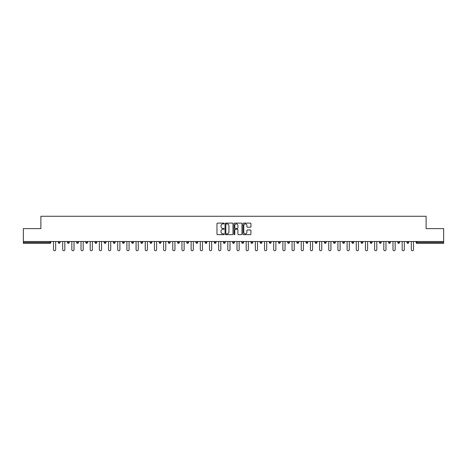 <?xml version="1.0" encoding="UTF-8"?>
<svg xmlns="http://www.w3.org/2000/svg" width="467" height="467" viewBox="0 0 467 467"><rect width="100%" height="100%" fill="white"/><g stroke="black" fill="none" stroke-linecap="round" stroke-linejoin="round"><path stroke-width="0.7" d="M224.09 223.512A0.403 0.403 0 0 0 223.687 223.109L217.552 223.109A0.578 0.578 0 0 0 216.974 223.687L216.974 234.078A0.578 0.578 0 0 0 217.552 234.656L223.687 234.656A0.403 0.403 0 0 0 224.09 234.253A0.403 0.403 0 0 0 223.687 233.85L222.893 233.85A1.845 1.845 0 0 1 221.043 232L221.043 231.136A1.845 1.845 0 0 1 222.893 229.285L223.687 229.285A0.403 0.403 0 0 0 224.09 228.883A0.403 0.403 0 0 0 223.687 228.48L222.893 228.48A1.845 1.845 0 0 1 221.043 226.629L221.043 225.765A1.845 1.845 0 0 1 222.893 223.921L223.687 223.921A0.403 0.403 0 0 0 224.09 223.512M250.37 227.178A0.578 0.578 0 0 0 250.948 226.6L250.948 223.687A0.578 0.578 0 0 0 250.37 223.109L243.558 223.109A0.578 0.578 0 0 0 242.98 223.687L242.98 234.078A0.578 0.578 0 0 0 243.558 234.656L250.37 234.656A0.578 0.578 0 0 0 250.948 234.078L250.948 230.558A0.578 0.578 0 0 0 250.37 229.98L247.457 229.98A0.578 0.578 0 0 0 246.88 230.558L246.88 232.303A1.547 1.547 0 0 1 245.333 233.85A1.547 1.547 0 0 1 243.792 232.303L243.792 225.462A1.547 1.547 0 0 1 245.333 223.921A1.547 1.547 0 0 1 246.88 225.462L246.88 226.6A0.578 0.578 0 0 0 247.457 227.178L250.37 227.178M23.35 241.497L23.35 228.62L40.88 228.62L40.88 216.268L426.12 216.268L426.12 228.62L443.65 228.62L443.65 241.497L23.35 241.497L23.35 242.437L49.992 242.437L49.992 241.497M232.992 223.687A0.578 0.578 0 0 0 232.42 223.109L225.608 223.109A0.578 0.578 0 0 0 225.03 223.687L225.03 234.078A0.578 0.578 0 0 0 225.608 234.656L232.42 234.656A0.578 0.578 0 0 0 232.992 234.078L232.992 223.687M234.58 223.109L241.392 223.109A0.578 0.578 0 0 1 241.97 223.687L241.97 234.078A0.578 0.578 0 0 1 241.392 234.656L238.479 234.656A0.578 0.578 0 0 1 237.901 234.078L237.901 229.863A0.578 0.578 0 0 0 237.324 229.285L235.391 229.285A0.578 0.578 0 0 0 234.813 229.863L234.813 234.253A0.403 0.403 0 0 1 234.411 234.656A0.403 0.403 0 0 1 234.008 234.253L234.008 223.687A0.578 0.578 0 0 1 234.58 223.109M50.874 241.497L50.874 242.437A0.881 0.881 0 0 1 49.992 243.325L23.35 243.325L23.35 242.437M443.65 241.497L443.65 243.325L417.008 243.325A0.881 0.881 0 0 1 416.126 242.437L416.126 241.497M60.05 241.497L60.05 242.437L58.287 242.437A0.881 0.881 0 0 0 59.169 243.325A0.881 0.881 0 0 1 58.287 242.437L58.287 241.497M49.992 243.325A0.881 0.881 0 0 0 50.874 242.437A0.881 0.881 0 0 1 49.992 243.325L49.992 242.437L50.874 242.437M67.464 241.497L67.464 242.437L67.464 241.497M69.227 241.497L69.227 242.437L69.227 241.497M78.403 241.497L78.403 242.437L76.635 242.437A0.881 0.881 0 0 0 77.522 243.325A0.881 0.881 0 0 1 76.635 242.437L76.635 241.497M85.811 241.497L85.811 242.437L85.811 241.497M87.58 241.497L87.58 242.437A0.881 0.881 0 0 1 86.693 243.325A0.881 0.881 0 0 1 85.811 242.437A0.881 0.881 0 0 0 86.693 243.325A0.881 0.881 0 0 0 87.58 242.437A0.881 0.881 0 0 1 86.693 243.325A0.881 0.881 0 0 1 85.811 242.437L87.58 242.437M94.988 242.437A0.881 0.881 0 0 0 95.869 243.325A0.881 0.881 0 0 0 96.751 242.437A0.881 0.881 0 0 1 95.869 243.325A0.881 0.881 0 0 0 96.751 242.437L96.751 241.497L96.751 242.437L94.988 242.437A0.881 0.881 0 0 0 95.869 243.325A0.881 0.881 0 0 1 94.988 242.437L94.988 241.497M105.927 241.497L105.927 242.437A0.881 0.881 0 0 1 105.046 243.325A0.881 0.881 0 0 1 104.164 242.437L104.164 241.497M114.222 243.325A0.881 0.881 0 0 0 115.104 242.437L115.104 241.497L115.104 242.437A0.881 0.881 0 0 1 114.222 243.325A0.881 0.881 0 0 1 113.341 242.437L113.341 241.497M124.28 241.497L124.28 242.437A0.881 0.881 0 0 1 123.399 243.325A0.881 0.881 0 0 1 122.512 242.437L122.512 241.497M133.451 241.497L133.451 242.437A0.881 0.881 0 0 1 132.57 243.325A0.881 0.881 0 0 1 131.688 242.437L131.688 241.497M141.746 243.325A0.881 0.881 0 0 0 142.628 242.437L142.628 241.497L142.628 242.437A0.881 0.881 0 0 1 141.746 243.325A0.881 0.881 0 0 1 140.865 242.437L140.865 241.497M150.041 241.497L150.041 242.437L150.041 241.497M151.804 241.497L151.804 242.437A0.881 0.881 0 0 1 150.923 243.325A0.881 0.881 0 0 1 150.041 242.437L151.804 242.437A0.881 0.881 0 0 1 150.923 243.325M160.981 241.497L160.981 242.437A0.881 0.881 0 0 1 160.099 243.325A0.881 0.881 0 0 1 159.218 242.437L159.218 241.497M170.157 241.497L170.157 242.437L168.389 242.437A0.881 0.881 0 0 0 169.27 243.325A0.881 0.881 0 0 1 168.389 242.437L168.389 241.497M179.328 241.497L179.328 242.437A0.881 0.881 0 0 1 178.447 243.325A0.881 0.881 0 0 1 177.565 242.437L177.565 241.497M188.505 241.497L188.505 242.437A0.881 0.881 0 0 1 187.623 243.325A0.881 0.881 0 0 1 186.742 242.437L186.742 241.497M197.681 241.497L197.681 242.437A0.881 0.881 0 0 1 196.8 243.325A0.881 0.881 0 0 1 195.918 242.437L195.918 241.497M205.976 243.325A0.881 0.881 0 0 0 206.858 242.437L206.858 241.497L206.858 242.437A0.881 0.881 0 0 1 205.976 243.325A0.881 0.881 0 0 1 205.095 242.437L205.095 241.497M216.034 241.497L216.034 242.437A0.881 0.881 0 0 1 215.147 243.325A0.881 0.881 0 0 1 214.265 242.437L214.265 241.497M225.205 241.497L225.205 242.437A0.881 0.881 0 0 1 224.323 243.325A0.881 0.881 0 0 1 223.442 242.437L223.442 241.497M232.619 241.497L232.619 242.437L232.619 241.497M234.381 241.497L234.381 242.437A0.881 0.881 0 0 1 233.5 243.325A0.881 0.881 0 0 1 232.619 242.437L234.381 242.437A0.881 0.881 0 0 1 233.5 243.325M241.795 241.497L241.795 242.437L241.795 241.497M243.558 241.497L243.558 242.437A0.881 0.881 0 0 1 242.677 243.325A0.881 0.881 0 0 1 241.795 242.437L243.558 242.437A0.881 0.881 0 0 1 242.677 243.325M250.966 241.497L250.966 242.437L250.966 241.497M252.735 241.497L252.735 242.437L252.735 241.497M260.142 241.497L260.142 242.437L260.142 241.497M261.905 241.497L261.905 242.437L261.905 241.497M271.082 241.497L271.082 242.437A0.881 0.881 0 0 1 270.2 243.325A0.881 0.881 0 0 1 269.319 242.437L269.319 241.497M280.258 241.497L280.258 242.437L278.495 242.437A0.881 0.881 0 0 0 279.377 243.325A0.881 0.881 0 0 1 278.495 242.437L278.495 241.497M289.435 241.497L289.435 242.437A0.881 0.881 0 0 1 288.553 243.325A0.881 0.881 0 0 1 287.672 242.437L287.672 241.497M296.843 241.497L296.843 242.437L296.843 241.497M298.611 241.497L298.611 242.437L298.611 241.497M307.782 241.497L307.782 242.437A0.881 0.881 0 0 1 306.901 243.325A0.881 0.881 0 0 1 306.019 242.437L306.019 241.497M316.959 241.497L316.959 242.437L315.196 242.437A0.881 0.881 0 0 0 316.077 243.325A0.881 0.881 0 0 1 315.196 242.437L315.196 241.497M326.135 241.497L326.135 242.437A0.881 0.881 0 0 1 325.254 243.325A0.881 0.881 0 0 1 324.372 242.437L324.372 241.497M335.312 241.497L335.312 242.437L333.549 242.437A0.881 0.881 0 0 0 334.43 243.325A0.881 0.881 0 0 1 333.549 242.437L333.549 241.497M344.488 241.497L344.488 242.437A0.881 0.881 0 0 1 343.601 243.325A0.881 0.881 0 0 1 342.72 242.437L342.72 241.497M353.659 241.497L353.659 242.437L351.896 242.437A0.881 0.881 0 0 0 352.778 243.325A0.881 0.881 0 0 1 351.896 242.437L351.896 241.497M362.836 241.497L362.836 242.437A0.881 0.881 0 0 1 361.954 243.325A0.881 0.881 0 0 1 361.073 242.437L361.073 241.497M372.012 241.497L372.012 242.437L370.249 242.437A0.881 0.881 0 0 0 371.131 243.325A0.881 0.881 0 0 1 370.249 242.437L370.249 241.497M381.189 241.497L381.189 242.437L379.42 242.437A0.881 0.881 0 0 0 380.307 243.325A0.881 0.881 0 0 1 379.42 242.437L379.42 241.497M390.365 241.497L390.365 242.437L388.597 242.437A0.881 0.881 0 0 0 389.478 243.325A0.881 0.881 0 0 1 388.597 242.437L388.597 241.497M399.536 241.497L399.536 242.437A0.881 0.881 0 0 1 398.655 243.325A0.881 0.881 0 0 1 397.773 242.437L397.773 241.497M408.713 241.497L408.713 242.437A0.881 0.881 0 0 1 407.831 243.325A0.881 0.881 0 0 1 406.95 242.437L406.95 241.497M59.169 243.325A0.881 0.881 0 0 0 60.05 242.437A0.881 0.881 0 0 1 59.169 243.325A0.881 0.881 0 0 1 58.287 242.437M68.345 243.325A0.881 0.881 0 0 1 67.464 242.437A0.881 0.881 0 0 0 68.345 243.325A0.881 0.881 0 0 0 69.227 242.437A0.881 0.881 0 0 1 68.345 243.325A0.881 0.881 0 0 1 67.464 242.437L69.227 242.437A0.881 0.881 0 0 1 68.345 243.325M78.403 242.437A0.881 0.881 0 0 1 77.522 243.325A0.881 0.881 0 0 0 78.403 242.437A0.881 0.881 0 0 1 77.522 243.325A0.881 0.881 0 0 1 76.635 242.437M169.27 243.325A0.881 0.881 0 0 0 170.157 242.437A0.881 0.881 0 0 1 169.27 243.325A0.881 0.881 0 0 1 168.389 242.437M251.853 243.325A0.881 0.881 0 0 1 250.966 242.437A0.881 0.881 0 0 0 251.853 243.325A0.881 0.881 0 0 0 252.735 242.437A0.881 0.881 0 0 1 251.853 243.325A0.881 0.881 0 0 1 250.966 242.437L252.735 242.437M261.024 243.325A0.881 0.881 0 0 1 260.142 242.437A0.881 0.881 0 0 0 261.024 243.325A0.881 0.881 0 0 0 261.905 242.437A0.881 0.881 0 0 1 261.024 243.325A0.881 0.881 0 0 1 260.142 242.437L261.905 242.437A0.881 0.881 0 0 1 261.024 243.325M280.258 242.437A0.881 0.881 0 0 1 279.377 243.325A0.881 0.881 0 0 0 280.258 242.437A0.881 0.881 0 0 1 279.377 243.325A0.881 0.881 0 0 1 278.495 242.437M297.73 243.325A0.881 0.881 0 0 1 296.843 242.437A0.881 0.881 0 0 0 297.73 243.325A0.881 0.881 0 0 0 298.611 242.437A0.881 0.881 0 0 1 297.73 243.325A0.881 0.881 0 0 1 296.843 242.437L298.611 242.437M316.077 243.325A0.881 0.881 0 0 0 316.959 242.437A0.881 0.881 0 0 1 316.077 243.325A0.881 0.881 0 0 1 315.196 242.437M335.312 242.437A0.881 0.881 0 0 1 334.43 243.325A0.881 0.881 0 0 0 335.312 242.437A0.881 0.881 0 0 1 334.43 243.325A0.881 0.881 0 0 1 333.549 242.437M352.778 243.325A0.881 0.881 0 0 0 353.659 242.437A0.881 0.881 0 0 1 352.778 243.325A0.881 0.881 0 0 1 351.896 242.437M361.954 243.325A0.881 0.881 0 0 0 362.836 242.437A0.881 0.881 0 0 1 361.954 243.325M371.131 243.325A0.881 0.881 0 0 0 372.012 242.437A0.881 0.881 0 0 1 371.131 243.325A0.881 0.881 0 0 1 370.249 242.437M380.307 243.325A0.881 0.881 0 0 0 381.189 242.437A0.881 0.881 0 0 1 380.307 243.325A0.881 0.881 0 0 1 379.42 242.437M389.478 243.325A0.881 0.881 0 0 0 390.365 242.437A0.881 0.881 0 0 1 389.478 243.325A0.881 0.881 0 0 1 388.597 242.437M226.238 223.921A0.403 0.403 0 0 0 225.835 224.323L225.835 233.442A0.403 0.403 0 0 0 226.238 233.85L227.079 233.85A1.845 1.845 0 0 0 228.923 232L228.923 225.765A1.845 1.845 0 0 0 227.079 223.921L226.238 223.921M237.901 225.491A1.547 1.547 0 0 0 236.36 223.944A1.547 1.547 0 0 0 234.813 225.491L234.813 227.902A0.578 0.578 0 0 0 235.391 228.48L237.324 228.48A0.578 0.578 0 0 0 237.901 227.902L237.901 225.491M53.495 241.497L53.495 249.647A1.086 1.086 0 0 0 54.581 250.732A1.086 1.086 0 0 0 55.672 249.647L55.672 241.497M62.671 241.497L62.671 249.647A1.086 1.086 0 0 0 63.757 250.732A1.086 1.086 0 0 0 64.843 249.647L64.843 241.497M71.842 241.497L71.842 249.647A1.086 1.086 0 0 0 72.934 250.732A1.086 1.086 0 0 0 74.019 249.647L74.019 241.497M81.019 241.497L81.019 249.647A1.086 1.086 0 0 0 82.104 250.732A1.086 1.086 0 0 0 83.196 249.647L83.196 241.497M90.195 241.497L90.195 249.647A1.086 1.086 0 0 0 91.281 250.732A1.086 1.086 0 0 0 92.373 249.647L92.373 241.497M99.372 241.497L99.372 249.647A1.086 1.086 0 0 0 100.458 250.732A1.086 1.086 0 0 0 101.543 249.647L101.543 241.497M108.542 241.497L108.542 249.647A1.086 1.086 0 0 0 109.634 250.732A1.086 1.086 0 0 0 110.72 249.647L110.72 241.497M117.719 241.497L117.719 249.647A1.086 1.086 0 0 0 118.811 250.732A1.086 1.086 0 0 0 119.896 249.647L119.896 241.497M126.896 241.497L126.896 249.647A1.086 1.086 0 0 0 127.981 250.732A1.086 1.086 0 0 0 129.073 249.647L129.073 241.497M136.072 241.497L136.072 249.647A1.086 1.086 0 0 0 137.158 250.732A1.086 1.086 0 0 0 138.25 249.647L138.25 241.497M145.249 241.497L145.249 249.647A1.086 1.086 0 0 0 146.334 250.732A1.086 1.086 0 0 0 147.42 249.647L147.42 241.497M154.419 241.497L154.419 249.647A1.086 1.086 0 0 0 155.511 250.732A1.086 1.086 0 0 0 156.597 249.647L156.597 241.497M163.596 241.497L163.596 249.647A1.086 1.086 0 0 0 164.688 250.732A1.086 1.086 0 0 0 165.773 249.647L165.773 241.497M172.772 241.497L172.772 249.647A1.086 1.086 0 0 0 173.858 250.732A1.086 1.086 0 0 0 174.95 249.647L174.95 241.497M181.949 241.497L181.949 249.647A1.086 1.086 0 0 0 183.035 250.732A1.086 1.086 0 0 0 184.126 249.647L184.126 241.497M191.126 241.497L191.126 249.647A1.086 1.086 0 0 0 192.211 250.732A1.086 1.086 0 0 0 193.297 249.647L193.297 241.497M200.296 241.497L200.296 249.647A1.086 1.086 0 0 0 201.388 250.732A1.086 1.086 0 0 0 202.474 249.647L202.474 241.497M209.473 241.497L209.473 249.647A1.086 1.086 0 0 0 210.564 250.732A1.086 1.086 0 0 0 211.65 249.647L211.65 241.497M218.649 241.497L218.649 249.647A1.086 1.086 0 0 0 219.735 250.732A1.086 1.086 0 0 0 220.827 249.647L220.827 241.497M227.826 241.497L227.826 249.647A1.086 1.086 0 0 0 228.912 250.732A1.086 1.086 0 0 0 230.003 249.647L230.003 241.497M236.997 241.497L236.997 249.647A1.086 1.086 0 0 0 238.088 250.732A1.086 1.086 0 0 0 239.174 249.647L239.174 241.497M246.173 241.497L246.173 249.647A1.086 1.086 0 0 0 247.265 250.732A1.086 1.086 0 0 0 248.351 249.647L248.351 241.497M255.35 241.497L255.35 249.647A1.086 1.086 0 0 0 256.436 250.732A1.086 1.086 0 0 0 257.527 249.647L257.527 241.497M264.526 241.497L264.526 249.647A1.086 1.086 0 0 0 265.612 250.732A1.086 1.086 0 0 0 266.704 249.647L266.704 241.497M273.703 241.497L273.703 249.647A1.086 1.086 0 0 0 274.789 250.732A1.086 1.086 0 0 0 275.874 249.647L275.874 241.497M282.874 241.497L282.874 249.647A1.086 1.086 0 0 0 283.965 250.732A1.086 1.086 0 0 0 285.051 249.647L285.051 241.497M292.05 241.497L292.05 249.647A1.086 1.086 0 0 0 293.142 250.732A1.086 1.086 0 0 0 294.228 249.647L294.228 241.497M301.227 241.497L301.227 249.647A1.086 1.086 0 0 0 302.312 250.732A1.086 1.086 0 0 0 303.404 249.647L303.404 241.497M310.403 241.497L310.403 249.647A1.086 1.086 0 0 0 311.489 250.732A1.086 1.086 0 0 0 312.581 249.647L312.581 241.497M319.58 241.497L319.58 249.647A1.086 1.086 0 0 0 320.666 250.732A1.086 1.086 0 0 0 321.751 249.647L321.751 241.497M328.75 241.497L328.75 249.647A1.086 1.086 0 0 0 329.842 250.732A1.086 1.086 0 0 0 330.928 249.647L330.928 241.497M337.927 241.497L337.927 249.647A1.086 1.086 0 0 0 339.019 250.732A1.086 1.086 0 0 0 340.104 249.647L340.104 241.497M347.104 241.497L347.104 249.647A1.086 1.086 0 0 0 348.189 250.732A1.086 1.086 0 0 0 349.281 249.647L349.281 241.497M356.28 241.497L356.28 249.647A1.086 1.086 0 0 0 357.366 250.732A1.086 1.086 0 0 0 358.458 249.647L358.458 241.497M365.457 241.497L365.457 249.647A1.086 1.086 0 0 0 366.542 250.732A1.086 1.086 0 0 0 367.628 249.647L367.628 241.497M374.627 241.497L374.627 249.647A1.086 1.086 0 0 0 375.719 250.732A1.086 1.086 0 0 0 376.805 249.647L376.805 241.497M383.804 241.497L383.804 249.647A1.086 1.086 0 0 0 384.896 250.732A1.086 1.086 0 0 0 385.981 249.647L385.981 241.497M392.981 241.497L392.981 249.647A1.086 1.086 0 0 0 394.066 250.732A1.086 1.086 0 0 0 395.158 249.647L395.158 241.497M402.157 241.497L402.157 249.647A1.086 1.086 0 0 0 403.243 250.732A1.086 1.086 0 0 0 404.329 249.647L404.329 241.497M411.328 241.497L411.328 249.647A1.086 1.086 0 0 0 412.419 250.732A1.086 1.086 0 0 0 413.505 249.647L413.505 241.497M417.008 241.497L417.008 242.437L443.65 242.437M416.126 242.437L417.008 242.437L417.008 243.325M105.046 243.325A0.881 0.881 0 0 0 105.927 242.437L104.164 242.437M115.104 242.437L113.341 242.437M123.399 243.325A0.881 0.881 0 0 0 124.28 242.437L122.512 242.437M132.57 243.325A0.881 0.881 0 0 0 133.451 242.437L131.688 242.437M142.628 242.437L140.865 242.437M160.099 243.325A0.881 0.881 0 0 0 160.981 242.437L159.218 242.437M178.447 243.325A0.881 0.881 0 0 0 179.328 242.437L177.565 242.437M187.623 243.325A0.881 0.881 0 0 0 188.505 242.437L186.742 242.437M196.8 243.325A0.881 0.881 0 0 0 197.681 242.437L195.918 242.437M206.858 242.437L205.095 242.437M215.147 243.325A0.881 0.881 0 0 0 216.034 242.437L214.265 242.437M224.323 243.325A0.881 0.881 0 0 0 225.205 242.437L223.442 242.437M270.2 243.325A0.881 0.881 0 0 0 271.082 242.437L269.319 242.437M288.553 243.325A0.881 0.881 0 0 0 289.435 242.437L287.672 242.437M306.901 243.325A0.881 0.881 0 0 0 307.782 242.437L306.019 242.437M325.254 243.325A0.881 0.881 0 0 0 326.135 242.437L324.372 242.437M343.601 243.325A0.881 0.881 0 0 0 344.488 242.437L342.72 242.437M362.836 242.437L361.073 242.437M398.655 243.325A0.881 0.881 0 0 0 399.536 242.437L397.773 242.437M407.831 243.325A0.881 0.881 0 0 0 408.713 242.437L406.95 242.437"/></g></svg>
